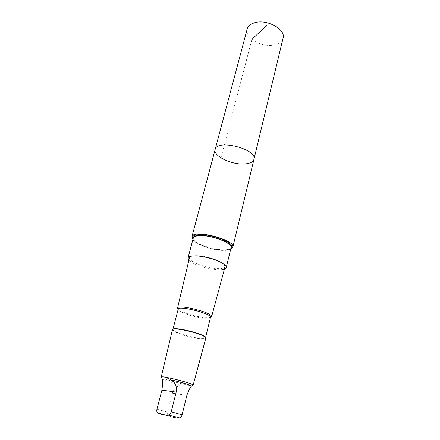 <?xml version="1.0" encoding="UTF-8"?>
<svg xmlns="http://www.w3.org/2000/svg" width="440" height="440" viewBox="0 0 440 440"><rect width="100%" height="100%" fill="white"/><g stroke="black" fill="none" stroke-linecap="round" stroke-linejoin="round"><path stroke-width="0.33" stroke-dasharray="2.2 1.65" d="M247.176 29.062C244.206 38.126 263.153 48.406 275.291 44.671C279.587 43.467 282.172 41.288 283.052 38.142M192.907 239.492L197.153 242.715C204.094 246.763 217.003 250.063 225.148 249.882L230.703 249.056M253.952 159.302C253.242 161.678 250.657 163.169 246.191 163.768C233.602 165.726 212.746 156.316 215.149 149.485M189.481 257.653C188.073 261.498 207.471 268.714 218.532 268.598C222.415 268.609 224.598 267.966 225.082 266.662M223.977 264.291L220.853 262.097C214.814 258.621 202.604 255.508 195.542 255.646L191.576 256.091M188.881 260.166C193.391 265.672 217.822 271.854 224.411 269.154M178.2 309.194L178.745 310.316L178.123 309.265C180.956 312.29 196.702 317.075 205.568 317.647L210.524 317.466L209.479 318.093L210.485 317.367M178.745 310.316C181.418 313.165 196.378 317.708 204.787 318.257L209.479 318.093M172.992 329.257L172.876 329.456C171.82 331.485 189.931 337.348 199.859 338.261C203.363 338.613 205.255 338.432 205.535 337.716L205.53 337.491M172.42 329.742C171.446 331.832 189.888 337.783 200.002 338.718C203.549 339.075 205.486 338.899 205.805 338.19M161.205 377.124L161.475 377.482C163.312 379.016 179.218 383.488 187.798 384.896L192.726 385.391M162.201 378.961L162.415 379.165C163.851 380.303 174.014 383.339 182.122 385.077L187.698 384.984L192.258 385.781M167.679 414.997L167.59 412.154L172.392 393.239C174.037 388.377 177.281 385.655 182.122 385.077M179.482 417.956L172.788 417.5L168.394 415.773M193.264 238.139C190.735 245.031 229.983 254.958 231.033 247.698M230.714 249.018C229.477 249.887 227.332 250.349 224.29 250.404C213.472 250.751 194.816 244.31 192.918 239.454M220.968 157.856L251.889 39.369M156.959 409.2L167.59 412.154M157.713 412.836L165.446 415.014M192.781 239.124C193.573 240.367 195.129 241.648 197.45 242.979C204.221 246.928 216.827 250.151 224.769 249.97L225.049 249.964C227.722 249.898 229.702 249.508 230.984 248.793M172.392 393.239L186.879 395.296M195.365 255.651L194.293 255.899M220.853 262.097L221.683 262.829M162.415 379.165L161.662 377.823M165.473 415.014L157.427 412.643M225.434 249.876L225.049 249.964C231.424 249.502 230.494 248.842 231.231 248.529M197.153 242.715L197.45 242.979C192.06 239.542 193.193 239.399 192.693 238.777M184.113 384.819L192.253 385.786"/><path stroke-width="0.66" d="M246.191 163.768C233.602 165.726 212.746 156.316 215.149 149.485C216.716 138.798 257.653 149.155 253.952 159.302C253.242 161.678 250.657 163.169 246.191 163.768M283.052 38.142C286.077 29.299 266.464 18.623 254.348 22.847C250.393 24.112 248.006 26.18 247.176 29.062L215.149 149.485C216.716 138.798 257.653 149.155 253.952 159.302L283.052 38.142M192.258 385.781L191.455 386.199C190.278 387.239 188.755 390.269 186.879 395.296L182.066 414.882C181.456 416.829 180.593 417.852 179.482 417.956L168.63 414.959C169.725 414.854 170.583 413.815 171.215 411.851L176.193 392.101C177.111 386.743 175.472 382.701 171.281 379.968C164.087 376.184 161.062 375.848 162.201 378.961C162.739 381.216 162.646 384.945 161.92 390.132L156.959 409.2C156.607 410.856 156.761 412.005 157.427 412.643L157.713 412.836C160.969 414.612 164.604 415.322 168.63 414.959M191.455 386.199C191.642 385.391 180.384 381.898 171.281 379.968M230.703 249.056L232.848 247.143C235.95 239.839 192.676 228.888 191.928 236.792L192.907 239.492M210.524 317.466L211.591 316.712L225.082 266.662L223.977 264.291M224.411 269.154L226.221 267.647C226.479 266.31 224.966 264.699 221.683 262.829C215.198 259.1 202.059 255.75 194.48 255.893L194.293 255.899C190.514 255.981 188.419 256.68 188.007 257.978L188.881 260.166M191.576 256.091L189.481 257.653L177.54 308.099L178.123 309.265M211.591 316.712C213.769 312.906 177.436 303.716 177.54 308.099M205.579 337.546L210.485 317.367C212.377 313.77 178.25 305.135 178.2 309.194L172.92 329.285M205.53 337.491L205.051 336.842C202.087 333.575 177.876 327.454 173.718 328.911L172.992 329.257M205.805 338.19L205.315 337.277C202.29 333.949 177.518 327.685 173.278 329.17L172.42 329.742L161.205 377.124C160.617 375.127 194.596 383.73 193.127 385.204L205.805 338.19M192.401 385.594L193.127 385.204M165.446 415.014L168.394 415.773L167.679 414.997M226.221 267.647L231.033 247.698C233.052 243.32 211.607 234.966 199.766 235.686C195.888 235.862 193.721 236.681 193.264 238.139L188.007 257.978M192.918 239.454L192.693 238.777C192.467 236.814 194.706 235.708 199.403 235.472C212.509 234.663 235.813 244.393 231.231 248.529L230.714 249.018M251.889 39.369L267.3 24.959M182.066 414.882L171.215 411.851M230.984 248.793C235.763 246.306 226.947 239.762 213.78 236.478C200.635 233.107 189.767 234.669 192.781 239.124M161.92 390.132L176.193 392.101M232.848 247.143L253.952 159.302M191.928 236.792L215.149 149.485M173.718 328.911L173.278 329.17M205.051 336.842L205.315 337.277M161.662 377.823L161.475 377.482M168.371 415.762L165.473 415.014"/></g></svg>
